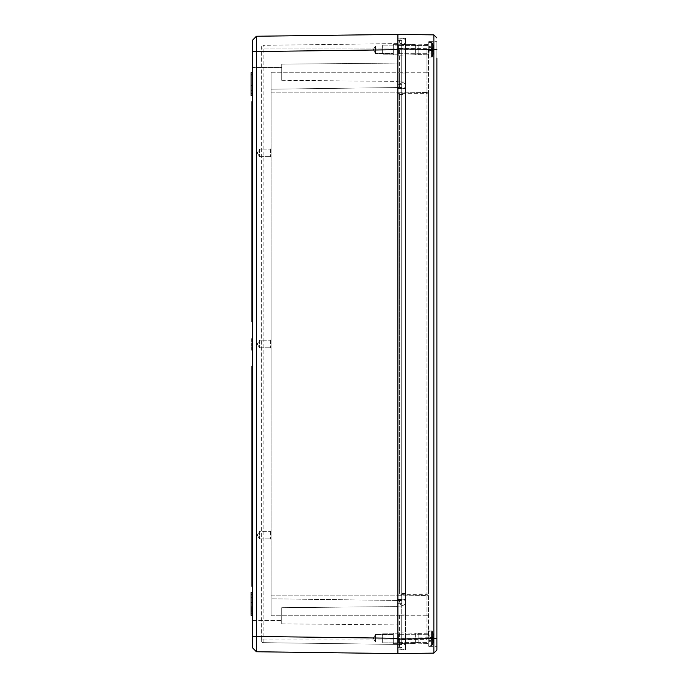 <?xml version="1.0" encoding="UTF-8"?>
<svg xmlns="http://www.w3.org/2000/svg" width="688" height="688" viewBox="0 0 688 688"><rect width="100%" height="100%" fill="white"/><g stroke="black" fill="none" stroke-linecap="round" stroke-linejoin="round"><path stroke-width="0.52" stroke-dasharray="3.44 2.58" d="M252.651 350.037L252.651 347.105L252.651 350.072L252.651 347.793L252.651 350.037L251.885 350.037L251.885 347.793L252.651 347.793L251.885 347.793L251.885 350.072L251.885 346.881L252.651 346.881L252.651 348.283L252.651 346.881M252.651 102.34L252.651 321.167L252.651 102.34L251.885 102.34L251.885 101.669M252.651 321.167L252.651 321.829L252.651 321.167L251.885 321.167L251.885 102.34M252.651 608.699L252.651 610.024L252.651 608.699L252.651 610.024L252.651 608.699L251.885 608.699L251.885 610.024L252.651 609.714L252.651 610.789L252.651 606.575L252.651 612.157L252.651 606.575L252.651 612.148L252.651 609.542L252.651 610.798L252.651 610.05L251.885 610.024L251.885 608.699L252.651 608.699M252.651 366.833L252.651 585.66L252.651 366.833L251.885 366.833L251.885 366.171M252.651 585.66L252.651 586.331L252.651 585.66L251.885 585.66L251.885 366.833M251.885 606.902L251.885 607.659L252.651 607.659L251.885 607.194L251.885 612.148L251.885 606.575L251.885 611.555L252.651 611.555L252.651 607.169L252.651 611.555L251.885 611.529L251.885 606.575L252.651 606.575L252.651 609.534L252.651 606.567L251.885 606.575L252.651 606.902M252.651 340.173L252.651 342.005L252.651 339.846L252.651 341.274L252.651 340.173L251.885 340.173L251.885 340.981L252.651 340.981M252.651 340.242L252.651 341.902L252.651 338.9L252.651 340.242L251.885 340.242L251.885 339.468L252.651 339.468M252.651 346.021L252.651 342.865L252.651 346.021L251.885 346.021L251.885 343.776L252.651 343.776L251.885 343.776L251.885 346.055L251.885 342.865L252.651 342.865M252.651 345.505L252.651 344.267L252.651 346.055L252.651 345.505L251.885 345.505M252.651 345.324L251.885 345.324M252.651 85.622L252.651 74.915L252.651 90.205L251.12 90.18L252.651 90.205L251.12 90.18L251.12 85.647L252.651 85.622L252.651 72.618L252.651 85.622L251.12 85.647L252.651 85.622L251.12 85.647L251.12 72.653L251.12 85.647L252.651 85.622M251.12 602.353L252.651 602.378L251.12 602.353L251.12 597.82L252.651 597.795L251.12 597.82L252.651 597.795L251.12 597.82L251.12 592.471L252.651 592.445L252.651 615.382L252.651 602.378L251.12 602.353L251.12 615.347L251.12 597.82L252.651 597.795L252.651 592.445L252.651 594.742L251.12 594.742L251.12 597.82L252.651 597.795L251.12 597.82L251.12 602.353L252.651 602.378L251.12 602.353L252.651 602.378L251.12 602.353L251.12 613.085L252.651 613.085L252.651 615.382L252.651 613.085L251.12 613.085L252.651 613.085M251.12 93.258L252.651 93.258L251.12 93.258L251.12 95.529L251.12 93.258L252.651 93.258L252.651 95.555L251.12 95.529L251.12 90.18L252.651 90.205L251.12 90.18L252.651 90.205L251.12 90.18L251.12 93.258L251.12 72.653L252.651 72.618L252.651 74.915L252.651 72.618M252.651 67.424L252.651 77.056L252.651 67.424L252.651 77.056L252.651 67.424L281.702 67.424L281.702 77.056L281.702 67.424L281.702 77.056L281.702 67.424L252.651 67.424M252.651 610.944L252.651 620.576L252.651 610.944L252.651 620.576L252.651 610.944L281.702 610.944L281.702 620.576L281.702 610.944L281.702 620.576L281.702 610.944L252.651 610.944M256.418 651.751L256.418 636.46L252.651 636.46L252.651 43.43M252.651 42.639L252.651 40.076M252.651 347.105L251.885 347.105L251.885 348.162L252.651 348.162M251.885 346.933L251.885 347.509L252.651 347.509M251.885 347.509L251.885 349.065L252.651 349.065M251.885 349.065L252.651 349.341M251.885 349.341L252.651 349.04M251.885 349.04L251.885 348.162M251.885 321.829L251.885 321.167M251.885 586.331L251.885 585.66M251.885 607.194L252.651 607.194M251.885 607.495L252.651 607.495M251.885 609.293L252.651 609.293L251.885 609.293M251.885 609.886L252.651 609.886L251.885 609.886M251.885 611.365L252.651 611.365L251.885 611.365M251.885 611.064L252.651 611.064L251.885 611.064M251.885 611.821L252.651 611.821M251.885 612.157L251.885 609.362L251.885 612.148L252.651 612.148L251.885 612.157L252.651 612.148M251.885 611.847L252.651 611.847M251.885 609.663L252.651 609.663M251.885 609.611L252.651 609.611M251.885 609.267L252.651 609.267M251.885 608.699L251.885 610.024L252.651 610.024L251.885 610.024L251.885 608.699M251.885 606.567L251.885 609.542L252.651 609.534L251.885 609.516L251.885 606.567L252.651 606.567M251.885 609.542L252.651 609.542M251.885 609.568L252.651 609.568M251.885 338.806L251.885 340.173M251.885 340.981L252.651 341.274M251.885 341.274L251.885 339.846L252.651 339.846L251.885 339.846L251.885 341.171L252.651 341.171M251.885 341.171L251.885 340.242M251.885 339.468L251.885 338.943L252.651 338.943M251.885 338.943L252.651 338.9M251.885 341.902L251.885 340.913L252.651 340.913L251.885 340.913L251.885 341.626L252.651 341.626M251.885 341.626L251.885 338.754L252.651 338.754M251.885 342.916L251.885 345.049L251.885 343.088L252.651 343.088M251.885 343.493L252.651 343.493M251.12 85.647L251.12 90.18M252.651 615.382L251.12 615.347L251.12 613.085M251.12 594.742L252.651 594.742L251.12 594.742L251.12 592.471L251.12 597.82M252.651 51.54L256.418 51.54L256.418 36.249L397.896 34.4L397.896 72.24L397.896 34.4M251.885 607.745L251.885 609.362L251.885 607.745L252.651 607.745M251.885 610.05L251.885 611.632L251.885 610.05L252.651 610.05M251.885 608.218L251.885 609.362L251.885 608.218L252.651 608.218L252.651 607.1L252.651 609.362L252.651 608.218M281.702 64.182L281.702 80.298L281.702 64.182L281.702 80.298L281.702 64.182L397.896 63.064L397.896 81.416L397.896 63.064L397.896 81.416L397.896 63.064L281.702 64.182M281.702 607.702L281.702 623.818L281.702 607.702L281.702 623.818L281.702 607.702L397.896 606.584L397.896 624.936L397.896 606.584L397.896 624.936L397.896 606.584L281.702 607.702M397.896 653.6L397.896 595.12L397.896 653.6L433.861 653.127L436.88 650.074L436.88 41.28L436.88 58.102L436.88 41.28L436.88 58.102L428.856 57.955L428.856 41.418L428.856 57.955L428.856 41.418L428.856 57.955L436.88 58.102M397.896 49.691L397.896 638.309L256.418 636.46L256.418 51.54L397.896 49.691M251.885 607.169L252.651 607.169M251.885 609.714L252.651 609.714M251.885 611.632L252.651 611.632M251.885 607.1L252.651 607.1M251.885 609.362L252.651 609.362L251.885 609.362M251.885 609.026L252.651 609.026M397.896 44.342L397.896 55.04L397.896 44.342L397.896 55.04L397.896 44.342L393.304 44.342L393.304 55.04L393.304 44.342L393.304 55.04L393.304 44.342L397.896 44.342M397.896 632.96L397.896 643.658L397.896 632.96L397.896 643.658L397.896 632.96L393.304 632.96L393.304 643.658L393.304 632.96L393.304 643.658L393.304 632.96L397.896 632.96M436.88 638.61L397.896 639.075L397.896 647.64L401.715 647.571L401.715 615.76L401.715 647.571L397.896 647.64M397.896 595.12L397.896 72.24L397.896 595.12L401.715 595.12L401.715 603.617L397.896 603.686L401.715 603.617L401.715 40.429L401.715 644.475L401.715 595.12L397.896 595.12M397.896 40.36L401.715 40.429L397.896 40.36L397.896 48.925L401.715 48.925L397.896 48.925L397.896 639.075L401.715 639.075L263.177 639.075L263.177 48.925L401.715 48.925L263.177 48.925L263.177 45.339L401.715 43.525L263.177 45.339L263.177 639.075L397.896 639.075M397.896 84.314L401.715 84.383L397.896 84.314M397.896 603.686L401.715 603.617L397.896 603.686M393.304 45.933L393.304 53.449L393.304 45.933L393.304 53.449L393.304 45.933L375.493 45.933L375.493 53.449L375.493 45.933L375.493 53.449L375.493 45.933L393.304 45.933M393.304 634.551L393.304 642.067L393.304 634.551L393.304 642.067L393.304 634.551L375.493 634.551L375.493 642.067L375.493 634.551L375.493 642.067L375.493 634.551L393.304 634.551M271.149 72.24L271.149 615.76L271.149 72.24L271.149 89.191L401.715 87.479L271.149 89.191L401.715 87.479L271.149 89.191L271.149 72.24L401.715 72.24L397.896 72.24L397.896 649.893L397.896 38.107L397.896 599.403L397.896 44.832L397.896 92.115L397.896 72.24L401.715 72.24L271.149 72.24M401.715 600.521L271.149 598.809L271.149 615.76L271.149 89.191L271.149 598.809L401.715 600.521M263.177 642.661L401.715 644.475L263.177 642.661L263.177 639.075L263.177 642.661A1.531 1.531 0 0 1 261.672 641.139A1.531 1.531 0 0 0 263.177 642.661M373.24 49.691L375.493 45.933L373.24 49.691L375.493 53.449L393.304 53.449L375.493 53.449L373.24 49.691M373.24 638.309L375.493 634.551L373.24 638.309L375.493 642.067L393.304 642.067L375.493 642.067L373.24 638.309M261.672 639.075L261.672 46.861A1.531 1.531 0 0 1 263.177 45.339A1.531 1.531 0 0 0 261.672 46.861L261.672 641.139L261.672 639.075L263.177 639.075L261.672 639.075M271.149 148.496L271.149 157.285L271.149 148.496L271.149 157.285L271.149 148.496L270.513 149.133L270.513 156.649L270.513 149.133L271.149 148.496M271.149 339.605L271.149 348.395L271.149 339.605L271.149 348.395L271.149 339.605L270.513 340.242L270.513 347.758L270.513 340.242L271.149 339.605M271.149 530.715L271.149 539.504L271.149 530.715L271.149 539.504L271.149 530.715L270.513 531.351L270.513 538.867L270.513 531.351L271.149 530.715M270.513 152.891L270.513 149.133L270.513 152.891M270.513 344L270.513 340.242L270.513 344M270.513 535.109L270.513 531.351L270.513 535.109M259.531 149.133L259.531 156.649L259.531 149.133L270.513 149.133L259.531 149.133L259.531 156.649L259.531 149.133L257.269 152.891L259.531 156.649L270.513 156.649L259.531 156.649L257.269 152.891L259.531 149.133M259.531 340.242L259.531 347.758L259.531 340.242L270.513 340.242L259.531 340.242L259.531 347.758L259.531 340.242L257.269 344L259.531 347.758L270.513 347.758L259.531 347.758L257.269 344L259.531 340.242M259.531 531.351L259.531 538.867L259.531 531.351L270.513 531.351L259.531 531.351L259.531 538.867L259.531 531.351L257.269 535.109L259.531 538.867L270.513 538.867L259.531 538.867L257.269 535.109L259.531 531.351M436.88 646.72L436.88 629.898L436.88 646.72L436.88 629.898L428.856 630.045L428.856 646.582L428.856 630.045L428.856 646.582L436.88 646.72L428.856 646.582L428.856 630.045L436.88 629.898M433.861 34.873L433.861 49.39L436.88 49.39M397.896 48.925L433.861 49.39L433.861 653.127M428.856 643.469L428.856 633.149L428.856 643.469L428.856 633.149L428.856 643.469L418.149 643.194L418.149 633.433L418.149 643.194L418.149 633.433L418.149 643.194L428.856 643.469M428.856 54.851L428.856 44.531L428.856 54.851L428.856 44.531L428.856 54.851L418.149 54.567L418.149 44.806L418.149 54.567L418.149 44.806L418.149 54.567L428.856 54.851M397.896 81.872L405.542 82.001L405.542 605.999L405.542 49.88L405.542 82.01L397.896 81.872M397.896 606.128L405.542 605.99L405.542 649.756L397.896 649.893L405.542 649.756L405.542 605.99L397.896 606.128M397.896 44.144L397.896 55.229L397.896 44.144L415.32 44.6L415.32 54.773L415.32 44.6L415.32 54.773L415.32 44.6L397.896 44.144M418.149 633.88L418.149 642.747L418.149 633.88L418.149 642.747L418.149 633.88L415.32 633.88L415.32 642.747L415.32 633.88L415.32 642.747L415.32 633.88L418.149 633.88M418.149 45.253L418.149 54.12L418.149 45.253L418.149 54.12L418.149 45.253L415.32 45.253L415.32 54.12L415.32 45.253L415.32 54.12L415.32 45.253L418.149 45.253M405.542 38.244L405.542 49.88L405.542 38.244L397.896 38.107L405.542 38.244M415.32 633.227L415.32 643.4L415.32 633.227L397.896 632.771L415.32 633.227L415.32 643.4L415.32 633.227M405.542 615.76L405.542 44.703L405.542 615.76L397.896 615.76L397.896 643.168L405.542 643.297L397.896 643.168L397.896 595.885L397.896 638.12L397.896 615.76L405.542 615.76M405.542 44.703L397.896 44.832L405.542 44.703M397.896 88.597L405.542 88.468L397.896 88.597M397.896 92.115L397.896 594.355L397.896 92.115L426.964 92.493L428.039 92.966L428.469 94.024L428.469 50.258L428.469 94.024L426.964 93.645L426.964 92.493L426.964 93.645L428.469 94.024L428.469 593.976L428.469 94.024L428.039 92.966L426.964 92.493L397.896 92.115L426.964 92.493L426.964 72.24L397.896 72.24L426.964 72.24L426.964 49.88L428.469 50.258L426.964 48.728L397.896 48.349L426.964 48.728L426.964 49.88L426.964 48.728L428.469 50.258L426.964 49.88L426.964 92.493L397.896 92.115M397.896 594.355L397.896 595.885L397.896 594.355L428.469 593.976L428.039 595.034L426.964 595.507L426.964 594.355L426.964 595.507L428.039 595.034L428.469 593.976L428.469 615.76L428.469 593.976L426.964 594.355L426.964 93.645L397.896 93.645L426.964 93.645L426.964 594.355L397.896 594.355M397.896 638.12L397.896 639.651L397.896 638.12L428.469 637.742L428.469 615.76L428.254 638.533L428.469 637.742L426.964 639.272L397.896 639.651L426.964 639.272L426.964 638.12L426.964 639.272L428.469 637.742L426.964 638.12L426.964 615.76L397.896 615.76L426.964 615.76L426.964 638.12L397.896 638.12M428.091 53.724L428.091 45.649L428.091 53.724L398.687 53.724L398.687 45.649L398.687 53.724L398.687 45.649L398.687 53.724L428.091 53.724L428.091 45.649L428.091 53.724M428.091 56.554L428.091 42.828L428.091 56.554L431.453 57.052L432.374 56.511L431.453 57.018L431.453 50.852L431.453 57.052L428.091 56.554L428.091 42.828L428.091 56.554M398.687 54.18L398.687 45.193L398.687 54.18L382.631 54.18L382.631 45.193L382.631 54.18L382.631 45.193L382.631 54.18L398.687 54.18L398.687 45.193L398.687 54.18M431.453 42.364L432.374 42.862L432.374 56.511L432.374 42.862L431.453 42.364L431.453 48.53L431.453 42.321L432.374 42.862A17.793 17.793 0 0 1 433.569 47.326A17.793 17.793 0 0 0 432.374 42.862L432.374 56.511A17.793 17.793 0 0 0 433.569 52.056L433.569 47.326L433.569 52.056A17.793 17.793 0 0 1 432.374 56.511L431.453 57.018L432.374 56.511L432.374 42.862L431.453 42.364L431.453 48.53L433.569 47.326L431.453 48.53L431.453 42.364M431.453 50.852L433.569 52.056L431.453 50.852L431.453 57.018L431.453 50.852L433.569 52.056L433.681 50.74L429.157 50.276L429.157 46.44L431.453 46.182L429.157 46.44L429.157 52.942L431.453 53.2L431.453 52.03L431.453 53.2L429.157 52.942L429.157 46.431L431.453 46.182L431.453 47.352L429.157 47.377L429.157 52.95L431.453 53.2L431.453 52.03L429.157 51.996L429.157 50.276L433.681 50.74L429.157 49.889L433.569 50.43L433.345 48.977L429.157 49.484L433.681 48.642L429.157 49.106L433.681 48.642L433.569 47.326A17.793 17.793 0 0 0 432.374 42.862A17.793 17.793 0 0 1 433.569 47.326L433.569 52.056A17.793 17.793 0 0 1 432.374 56.511A17.793 17.793 0 0 0 433.569 52.056L431.453 50.852L431.453 52.03L429.157 51.996L431.453 52.03L431.453 50.852M431.453 47.352L429.157 47.377L431.453 47.352L431.453 46.182L429.157 46.44L429.157 47.377L431.453 47.352L431.453 48.53L433.569 47.326L431.453 48.53L431.453 47.352M428.091 642.351L428.091 634.276L428.091 642.351L398.687 642.351L398.687 634.276L398.687 642.351L398.687 634.276L398.687 642.351L428.091 642.351L428.091 634.276L428.091 642.351M428.091 645.172L428.091 631.446L428.091 645.172L431.453 645.679L432.374 645.138L431.453 645.636L431.453 639.47L431.453 645.679L428.091 645.172L428.091 631.446L428.091 645.172M398.687 642.807L398.687 633.82L398.687 642.807L382.631 642.807L382.631 633.82L382.631 642.807L382.631 633.82L382.631 642.807L398.687 642.807L398.687 633.82L398.687 642.807M431.453 630.982L432.374 631.489L432.374 645.138L432.374 631.489L431.453 630.982L431.453 637.148L431.453 630.948L432.374 631.489A17.793 17.793 0 0 1 433.569 635.944A17.793 17.793 0 0 0 432.374 631.489L432.374 645.138A17.793 17.793 0 0 0 433.569 640.674L433.569 635.944L433.569 640.674A17.793 17.793 0 0 1 432.374 645.138L431.453 645.636L432.374 645.138L432.374 631.489L431.453 630.982L431.453 637.148L433.569 635.944L431.453 637.148L431.453 630.982M431.453 639.47L433.569 640.674L431.453 639.47L431.453 645.636L431.453 639.47L433.569 640.674L433.681 639.358L429.157 638.894L429.157 635.058L431.453 634.8L429.157 635.058L429.157 641.56L431.453 641.818L431.453 640.648L431.453 641.818L429.157 641.56L429.157 635.05L431.453 634.8L431.453 635.97L429.157 636.004L429.157 641.569L431.453 641.818L431.453 640.648L429.157 640.623L429.157 638.894L433.681 639.358L429.157 638.516L433.569 639.057L433.345 637.595L429.157 638.111L433.681 637.26L429.157 637.724L433.681 637.26L433.569 635.944A17.793 17.793 0 0 0 432.374 631.489A17.793 17.793 0 0 1 433.569 635.944L433.569 640.674A17.793 17.793 0 0 1 432.374 645.138A17.793 17.793 0 0 0 433.569 640.674L431.453 639.47L431.453 640.648L429.157 640.623L431.453 640.648L431.453 639.47M431.453 635.97L429.157 636.004L431.453 635.97L431.453 634.8L429.157 635.058L429.157 636.004L431.453 635.97L431.453 637.148L433.569 635.944L431.453 637.148L431.453 635.97M431.453 52.03L431.453 53.2L429.157 52.942L429.157 51.996L431.453 52.03M429.157 46.44L431.453 46.148L429.157 46.431M429.157 52.942L431.453 53.225L429.157 52.95M433.681 48.642L429.157 49.106L433.681 48.642M433.681 50.74L429.157 50.276L433.681 50.74M433.569 48.943L429.157 49.484L433.569 48.943M433.569 50.43L429.157 49.889L433.569 50.43M431.453 640.648L431.453 641.818L429.157 641.56L429.157 640.623L431.453 640.648M429.157 635.058L431.453 634.775L429.157 635.05M429.157 641.56L431.453 641.852L429.157 641.569M433.681 637.26L429.157 637.724L433.681 637.26M433.681 639.358L429.157 638.894L433.681 639.358M433.569 637.57L429.157 638.111L433.569 637.57M433.569 639.057L429.157 638.516L433.569 639.057M402.48 44.376A3.062 3.062 0 0 0 405.542 41.314A3.062 3.062 0 0 0 402.48 38.261A3.062 3.062 0 0 0 399.418 41.314A3.062 3.062 0 0 0 402.48 44.376A3.062 3.062 0 0 1 399.418 41.314A3.062 3.062 0 0 1 402.48 38.261A3.062 3.062 0 0 1 405.542 41.314A3.062 3.062 0 0 1 402.48 44.376M402.48 649.739A3.062 3.062 0 0 1 399.418 646.686A3.062 3.062 0 0 1 402.48 643.624A3.062 3.062 0 0 1 405.542 646.686A3.062 3.062 0 0 1 402.48 649.739A3.062 3.062 0 0 0 405.542 646.686A3.062 3.062 0 0 0 402.48 643.624A3.062 3.062 0 0 0 399.418 646.686A3.062 3.062 0 0 0 402.48 649.739M251.885 348.274L252.651 348.274M251.885 349.521L252.651 349.521M251.885 349.599L252.651 349.599M251.885 348.283L252.651 348.283L251.885 348.291M251.885 608.33L252.651 608.33M251.885 609.104L252.651 609.104M251.885 610.781L252.651 610.781L251.885 610.789M251.885 610.858L252.651 610.858M251.885 608.278L252.651 608.278M251.885 607.065L252.651 607.065M251.885 610.798L252.651 610.798L251.885 610.832M251.885 608.175L252.651 608.175M251.885 607.022L252.651 607.022M251.885 608.166L252.651 608.166M251.885 610.746L252.651 610.746M251.885 340.956L252.651 340.956M251.885 340.147L252.651 340.147M251.885 340.078L252.651 340.078M251.885 340.887L252.651 340.887M251.885 341.532L252.651 341.532M251.885 340.216L252.651 340.216M252.651 344.146L251.885 344.146M251.885 344.267L252.651 344.267L251.885 344.267M251.885 345.582L252.651 345.582M251.885 344.284L252.651 344.284M251.12 74.915L252.651 74.915M252.651 607.736L251.885 607.736M251.885 610.987L252.651 610.987L251.885 610.996M252.651 608.106L251.885 608.106M397.896 92.88L401.715 92.88L397.896 92.88M271.149 615.76L401.715 615.76L271.149 615.76M271.149 595.12L401.715 595.12L271.149 595.12M271.149 92.88L401.715 92.88L271.149 92.88M261.672 48.925L263.177 48.925L261.672 48.925M397.896 49.88L426.964 49.88L397.896 49.88M397.896 599.403L405.542 599.532L397.896 599.403M397.896 595.885L426.964 595.507L426.964 615.76L426.964 595.507L397.896 595.885M428.469 72.24L426.964 72.24L428.469 72.24M426.964 615.76L428.469 615.76L426.964 615.76M402.48 50.069L399.418 50.069L402.48 50.069M402.48 73.005L405.542 73.005L402.48 73.005M402.48 88.709A3.062 3.053 -0 0 0 405.542 85.656A3.062 3.053 -0 0 0 402.48 82.594A3.062 3.053 -0 0 0 399.418 85.656A3.062 3.053 -0 0 0 402.48 88.709A3.062 3.053 0 0 1 399.418 85.656A3.062 3.053 0 0 1 402.48 82.594A3.062 3.053 0 0 1 405.542 85.656A3.062 3.053 0 0 1 402.48 88.709M402.48 94.402L399.418 94.402L402.48 94.402M402.48 593.598L405.542 593.598L402.48 593.598M402.48 605.406A3.062 3.053 0 0 1 399.418 602.344A3.062 3.053 0 0 1 402.48 599.291A3.062 3.053 0 0 1 405.542 602.344A3.062 3.053 0 0 1 402.48 605.406A3.062 3.053 -0 0 0 405.542 602.344A3.062 3.053 -0 0 0 402.48 599.291A3.062 3.053 -0 0 0 399.418 602.344A3.062 3.053 -0 0 0 402.48 605.406M402.48 614.995L405.542 614.995L402.48 614.995M402.48 637.931L405.542 637.931L402.48 637.931M252.651 77.056L281.702 77.056L252.651 77.056M252.651 620.576L281.702 620.576L252.651 620.576M281.702 80.298L397.896 81.416L281.702 80.298M281.702 623.818L397.896 624.936L281.702 623.818M393.304 55.04L397.896 55.04L393.304 55.04M393.304 643.658L397.896 643.658L393.304 643.658M270.513 156.649L271.149 157.285L270.513 156.649M270.513 347.758L271.149 348.395L270.513 347.758M270.513 538.867L271.149 539.504L270.513 538.867M428.856 41.418L436.88 41.28L428.856 41.418M418.149 633.433L428.856 633.149L418.149 633.433M418.149 44.806L428.856 44.531L418.149 44.806M415.32 643.4L397.896 643.856L415.32 643.4M415.32 54.773L397.896 55.229L415.32 54.773M418.149 642.747L415.32 642.747L418.149 642.747M418.149 54.12L415.32 54.12L418.149 54.12M428.039 92.966L426.964 92.493L428.039 92.966M428.039 595.034L426.964 595.507L428.039 595.034M428.091 45.649L398.687 45.649L428.091 45.649M431.453 42.321L428.091 42.828L431.453 42.321M398.687 45.193L382.631 45.193L398.687 45.193M428.091 634.276L398.687 634.276L428.091 634.276M431.453 630.948L428.091 631.446L431.453 630.948M398.687 633.82L382.631 633.82L398.687 633.82M399.418 50.069L399.418 73.005L399.418 50.069M405.542 50.069L405.542 73.005L405.542 50.069M405.542 85.656L405.542 73.005L405.542 85.656M399.418 85.656L399.418 73.005L399.418 85.656M405.542 593.598L405.542 94.402L405.542 593.598M399.418 593.598L399.418 94.402L399.418 593.598M405.542 614.995L405.542 637.931L405.542 614.995M399.418 614.995L399.418 637.931L399.418 614.995M405.542 637.931L405.542 646.686L405.542 637.931M399.418 637.931L399.418 646.686L399.418 637.931"/><path stroke-width="1.03" d="M252.651 90.205L252.651 85.622L251.12 85.647L251.12 90.18L252.651 90.205M252.651 95.555L252.651 93.258L251.12 93.258L251.12 95.529L252.651 95.555M252.651 594.742L252.651 592.445L251.12 592.471L251.12 594.742L252.651 594.742M251.12 597.82L251.12 602.353L252.651 602.378L252.651 597.795L251.12 597.82L251.12 594.742M252.651 40.076L256.418 36.249L252.651 40.076L252.651 647.924L252.651 636.46L256.418 636.46L256.418 651.751L252.651 647.924L256.418 651.751L397.896 653.6L256.418 651.751M252.651 43.43L252.651 42.639M252.651 350.037L251.885 350.037L251.885 347.105L252.651 347.105M251.885 349.521L251.885 350.072L252.651 350.072M252.651 346.933L251.885 346.933L252.651 346.881M251.885 346.933L251.885 347.509M252.651 101.669L251.885 101.669L251.885 321.829L252.651 321.829M252.651 366.171L251.885 366.171L251.885 586.331L252.651 586.331M252.651 338.754L251.885 338.754L252.651 338.806M251.885 338.806L252.651 338.9M251.885 338.9L251.885 341.42L252.651 341.42M251.885 341.42L252.651 341.902M251.885 341.626L252.651 342.005M252.651 346.021L251.885 346.021L251.885 343.088L252.651 343.088M251.885 345.505L251.885 346.055L252.651 346.055M252.651 342.916L251.885 342.916L252.651 342.865M251.885 342.916L251.885 343.493M252.651 72.618L251.12 72.653L251.12 85.647M251.12 90.18L251.12 93.258M252.651 613.085L251.12 613.085L251.12 602.353M251.12 613.085L251.12 615.347L252.651 615.382M436.88 58.102L436.88 650.074L433.861 653.127L397.896 653.6L397.896 34.4L256.418 36.249L256.418 51.54L252.651 51.54M397.896 647.64L397.896 653.6M436.88 49.39L433.861 49.39L433.861 34.873L397.896 34.4L397.896 48.925L397.896 40.36M436.88 646.72L436.88 629.898M433.861 653.127L433.861 638.61L436.88 638.61M433.861 34.873L436.88 37.926L433.861 34.873L397.896 34.4M397.896 48.925L397.896 639.075L433.861 638.61L433.861 49.39L397.896 48.925M251.885 102.34L252.651 102.34M251.885 321.167L252.651 321.167M251.885 366.833L252.651 366.833M251.885 585.66L252.651 585.66M251.885 340.293L252.651 340.293M251.12 74.915L252.651 74.915M397.896 638.309L256.418 636.46L256.418 51.54L397.896 49.691"/></g></svg>
